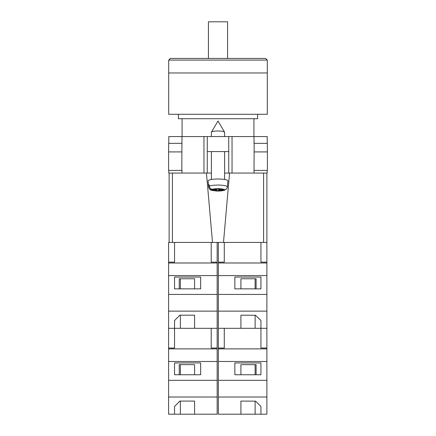 <?xml version="1.0" encoding="UTF-8"?>
<svg xmlns="http://www.w3.org/2000/svg" width="436" height="436" viewBox="0 0 436 436"><rect width="100%" height="100%" fill="white"/><g stroke="black" fill="none" stroke-linecap="round" stroke-linejoin="round"><path stroke-width="0.65" d="M267.219 170.416L267.219 173.059L224.605 173.059L228.737 173.059L228.737 151.586L207.264 151.586L207.264 173.059L211.395 173.059L203.961 173.059L203.961 136.555L168.781 136.555L168.781 143.33M168.781 170.416L168.781 173.059L203.961 173.059M228.737 151.586L228.737 136.555L207.264 136.555L207.264 151.586M203.961 136.555L207.264 136.555M228.737 136.555L267.219 136.555L267.219 143.33M267.399 170.416L254.008 170.416L254.128 151.919L267.399 151.919L267.399 170.416M181.992 170.416L181.992 173.059M181.817 170.416L168.601 170.416L168.601 151.919L181.872 151.919L181.817 170.416M254.008 143.33L254.008 136.555M181.872 151.919L181.992 136.555M168.656 151.919L168.656 143.33L181.992 143.33M267.344 151.919L267.344 143.33L254.128 143.33L254.128 151.919M211.395 136.555L211.395 132.261A6.605 1.259 0 0 1 211.433 132.119A6.605 1.259 0 0 1 211.515 132.021A6.605 1.259 0 0 1 218 131.002A6.605 1.259 0 0 1 224.567 132.119A6.605 1.259 0 0 1 224.605 132.261L224.605 136.555M219.014 189.104L219.014 190.172L224.894 190.069C222.507 190.908 219.493 191.208 215.853 190.973C211.874 190.167 209.999 191.159 208.621 186.886A9.379 1.788 0 0 1 208.621 186.831L208.484 185.245A9.521 1.815 0 0 1 208.653 184.929A9.521 1.815 0 0 1 209.111 184.624L209.253 186.21A9.379 1.788 0 0 1 219.788 185.098A9.379 1.788 0 0 1 227.379 186.881C227.042 188.712 225.935 189.655 224.066 189.72L219.64 189.556L220.06 189.148L217.406 189.044L216.986 189.458L212.561 189.295C210.692 189.088 209.591 188.063 209.253 186.21M227.379 186.881L227.908 180.929A9.908 1.891 180 0 0 219.036 179.016A9.908 1.891 180 0 0 208.272 180.537A9.908 1.891 180 0 0 208.092 180.929L208.621 186.886M219.014 190.172L218.594 190.587L215.94 190.488L216.36 190.074L211.934 189.911A6.088 1.161 180 0 0 216.839 190.957A6.088 1.161 180 0 0 223.439 190.341M224.894 190.069L226.131 189.104M208.621 186.831C208.958 188.679 210.065 189.709 211.934 189.911M218.594 189.093L218.594 190.587M216.36 189.437L216.36 190.074M208.484 185.245L209.171 185.273M219.64 189.131L219.64 189.556M211.215 242.427L211.215 262.15L217.161 262.15L217.161 328.313L194.581 328.313L194.581 315.195L179.828 315.195L174.547 320.564L174.547 328.313L174.547 320.564M217.161 311.135L168.601 311.135L168.601 328.313L211.215 328.313L211.215 348.037L217.161 348.037L217.161 348.876L168.601 348.876L168.601 414.2L194.581 414.2L194.581 401.082L179.828 401.082L174.547 406.45L174.547 414.2L174.547 406.45M172.416 173.059L172.416 242.427L168.601 242.427L168.601 311.135M217.161 275.601L168.601 275.601M217.161 294.436L168.601 294.436M200.647 277.045L174.547 277.045L174.547 288.861L200.647 288.861L200.647 277.045L200.647 288.861M168.601 262.15L174.547 262.15L174.547 242.427M217.161 262.99L168.601 262.99M217.161 262.15L217.161 242.427M194.581 288.861L194.581 278.762L179.234 278.762L179.234 288.861M174.547 288.861L174.547 277.045M194.581 315.195L194.581 328.313M179.234 278.762L180.379 278.762L180.379 288.861M180.379 315.195L180.379 328.313M267.301 60.086L267.301 72.97L168.699 72.97L267.301 72.97L267.301 114.292L168.699 114.292L168.699 60.086L170.351 58.435L265.649 58.435L267.301 60.086L168.699 60.086M178.362 114.292L178.362 118.717L257.638 118.717L257.638 114.292M208.419 58.435L208.419 21.8L227.581 21.8L227.581 58.435M266.887 216L266.887 173.059L266.887 242.427L263.584 242.427L263.584 173.059M229.559 173.059L223.494 242.427L263.584 242.427M223.494 242.427L212.506 242.427L206.441 173.059M172.416 242.427L212.506 242.427M169.114 242.427L169.114 173.059M240.912 401.076L240.912 414.2L260.941 414.2L260.941 406.45L255.578 401.164L240.912 401.076L240.912 414.2L218.332 414.2L218.332 328.313L240.912 328.313L240.912 315.19L255.578 315.283L260.941 320.564L260.941 328.313L266.887 328.313L266.887 242.427M218.332 348.037L224.278 348.037L224.278 328.313L260.941 328.313L260.941 320.564M218.332 328.313L218.332 311.135L266.887 311.135M256.101 288.861L256.101 278.762L240.912 278.762L240.912 288.861M260.941 288.861L260.941 277.045L260.941 288.861L234.846 288.861L234.846 277.045L260.941 277.045M218.332 311.135L218.332 262.15L224.278 262.15L224.278 242.427M218.332 262.99L266.887 262.99M266.887 262.15L260.941 262.15L260.941 242.427L260.941 262.15M218.332 294.436L266.887 294.436M234.846 288.861L234.846 277.045M218.332 275.601L266.887 275.601M218.332 262.15L218.332 242.427M255.115 288.861L255.115 278.762L256.101 278.762M240.912 315.19L240.912 328.313M255.115 315.277L255.115 328.313M217.161 348.876L217.161 414.2L194.581 414.2L194.581 401.082M217.161 397.022L168.601 397.022M168.601 328.313L168.601 348.876M217.161 361.488L168.601 361.488M217.161 380.323L168.601 380.323M200.647 362.932L174.547 362.932L174.547 374.747L200.647 374.747L200.647 362.932L200.647 374.747M168.601 348.037L174.547 348.037L174.547 328.313M217.161 348.037L217.161 328.313M194.581 374.747L194.581 364.649L179.234 364.649L179.234 374.747M174.547 374.747L174.547 362.932M179.234 364.649L180.379 364.649L180.379 374.747M180.379 401.082L180.379 414.2M260.941 406.45L260.941 414.2L266.887 414.2L266.887 328.313M218.332 397.022L266.887 397.022M256.101 374.747L256.101 364.649L240.912 364.649L240.912 374.747M260.941 374.747L260.941 362.932L260.941 374.747L234.846 374.747L234.846 362.932L260.941 362.932M218.332 348.876L266.887 348.876M266.887 348.037L260.941 348.037L260.941 328.313L260.941 348.037M218.332 380.323L266.887 380.323M234.846 374.747L234.846 362.932M218.332 361.488L266.887 361.488M255.115 374.747L255.115 364.649L256.101 364.649M255.115 401.164L255.115 414.2M232.039 173.059L232.039 136.555M254.008 173.059L254.008 170.416M224.066 189.72A6.088 1.161 180 0 0 219.161 188.674A6.088 1.161 180 0 0 212.561 189.295M224.567 132.119L218 121.028L211.433 132.119M211.395 151.586L211.395 179.49M224.605 151.586L224.605 179.49M253.921 118.717L253.921 136.555M182.079 118.717L182.079 136.555"/></g></svg>
